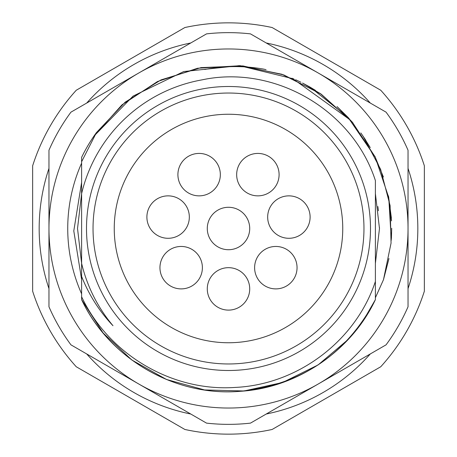 <?xml version="1.0" encoding="UTF-8"?>
<svg xmlns="http://www.w3.org/2000/svg" width="457" height="457" viewBox="0 0 457 457"><rect width="100%" height="100%" fill="white"/><g stroke="black" fill="none" stroke-linecap="round" stroke-linejoin="round"><path stroke-width="0.69" d="M184.874 27.529A205.65 205.65 0 0 1 272.126 27.529L380.732 90.235A205.65 205.65 0 0 1 424.359 165.794L424.359 291.206A205.65 205.65 0 0 1 380.732 366.765L272.126 429.471A205.65 205.65 0 0 1 184.874 429.471L76.268 366.765A205.65 205.65 0 0 1 32.641 291.206L32.641 165.794A205.65 205.65 0 0 1 76.268 90.235L184.874 27.529M266.22 42.969A189.329 189.329 0 0 1 370.319 103.071M408.038 168.399A189.329 189.329 0 0 1 408.038 288.601M370.319 353.929A189.329 189.329 0 0 1 266.22 414.031M190.78 414.031A189.329 189.329 0 0 1 86.681 353.929M48.962 288.601A189.329 189.329 0 0 1 48.962 168.399M86.681 103.071A189.329 189.329 0 0 1 190.78 42.969M81.609 228.5L81.609 193.637L77.524 228.5L81.609 263.363L81.609 163.166A160.767 160.767 0 0 0 81.609 293.834M375.391 263.363L379.476 228.5L375.391 193.637L375.391 281.443C356.009 340.488 298.124 384.594 235.144 387.427C172.289 391.838 108.703 354.615 81.609 296.747L81.609 276.428C88.984 295.016 99.437 311.44 112.976 325.698A150.976 150.976 0 0 1 81.609 263.363L81.609 276.428M375.391 250.682L375.391 261.941M348.223 339.431L318.095 364.926L282.592 382.492L243.987 390.975L204.53 389.941L166.485 379.476L131.81 359.99L103.076 332.942L81.609 299.643L81.609 296.747L81.609 299.643C109.394 358.477 174.488 396.876 240.399 391.278C301.769 384.651 346.766 354.106 375.391 299.643L375.391 281.443L375.391 299.643L375.391 281.443L375.391 299.643L363.378 320.403M81.609 193.637L81.609 157.357A163.212 163.212 0 0 1 96.456 132.564L81.609 161.732L81.609 193.637A150.976 150.976 0 0 1 202.085 79.855C273.56 64.5 352.33 109.132 375.391 180.589L375.391 228.5M375.391 299.643C346.88 354.004 302.066 384.537 240.948 391.238C176.088 397.23 109.303 358.996 81.609 299.643C109.469 358.614 174.465 396.745 240.233 391.295C296.57 388.079 351.313 351.159 375.391 299.643M266.054 69.664L263.518 69.087M302.528 83.043L310.217 87.213M375.203 156.962L352.141 121.95L320.066 93.388L281.832 74.24L240.325 65.717L197.55 68.247L157.465 81.552L122.002 104.824L93.731 136.432M295.65 79.741L300.906 82.226M310.589 87.43L315.501 90.406M348.245 117.598L349.228 118.666M363.115 136.209L370.261 147.617M93.902 136.18L133.056 96.101L183.737 71.543L239.354 65.648L293.822 78.93M310.332 87.281L348.08 117.42L375.391 157.357L352.273 122.105L320.288 93.542L282.14 74.348L240.462 65.722L197.578 68.242L157.522 81.529L121.939 104.876L93.685 136.5M96.456 132.564L125.172 102.157L160.984 79.906L201.046 67.613L242.907 65.922L283.854 74.954L321.26 94.205L352.37 122.219L375.391 157.357M228.5 370.496A141.996 141.996 0 0 0 370.496 228.5A141.996 141.996 0 0 0 228.5 86.504A141.996 141.996 0 0 0 86.504 228.5A141.996 141.996 0 0 0 228.5 370.496M228.5 363.966A135.466 135.466 0 0 0 363.966 228.5A135.466 135.466 0 0 0 228.5 93.034A135.466 135.466 0 0 0 93.034 228.5A135.466 135.466 0 0 0 228.5 363.966M342.75 228.5A114.25 114.25 0 0 0 228.5 114.25A114.25 114.25 0 0 0 114.25 228.5A114.25 114.25 0 0 0 228.5 342.75A114.25 114.25 0 0 0 342.75 228.5A114.25 114.25 0 0 1 228.5 342.75A114.25 114.25 0 0 1 114.25 228.5A114.25 114.25 0 0 1 228.5 114.25A114.25 114.25 0 0 1 342.75 228.5M138.734 383.983A179.538 179.538 0 0 0 318.266 383.983L250.482 423.119A195.859 195.859 0 0 1 206.518 423.119L138.734 383.983A179.538 179.538 0 0 1 138.734 73.017L206.518 33.881A195.859 195.859 0 0 1 250.482 33.881L318.266 73.017A179.538 179.538 0 0 0 138.734 73.017L70.944 112.154A195.859 195.859 0 0 0 48.962 150.227L48.962 306.773A195.859 195.859 0 0 0 70.944 344.846L138.734 383.983M318.266 73.017A179.538 179.538 0 0 1 318.266 383.983L386.056 344.846A195.859 195.859 0 0 0 408.038 306.773L408.038 150.227A195.859 195.859 0 0 0 386.056 112.154L318.266 73.017M363.109 136.197L380.618 169.353L390.107 205.633L391.061 243.073L383.469 279.73L375.391 297.747M204.759 69.498C224.141 65.791 243.638 65.637 263.249 69.03L264.552 69.315M292.286 78.267L350.725 120.328M81.609 182.457L73.788 230.916L81.609 279.57M383.366 176.968L374.889 156.323M365.457 139.722L360.973 133.158M352.484 122.35L337.243 106.789M309.915 87.041L302.78 83.168M383.377 177.008L374.871 156.294M365.389 139.614L360.796 132.918M352.364 122.213L337.335 106.869M309.806 86.979L302.74 83.151M388.81 259.148L383.469 279.73L388.787 259.273M391.403 238.565L391.712 228.249M391.375 217.978L388.541 196.481M383.314 176.819L374.929 156.403M365.834 140.305L361.601 134.044M352.935 122.882L337.003 106.572M321.048 94.062L302.625 83.088M264.42 69.287L263.249 69.03M388.941 258.451L383.463 279.73L388.918 258.576M391.483 219.783L388.456 196.036M347.88 117.203L337.289 106.829M391.535 220.868L388.433 195.944M391.295 240.193L388.747 197.521L375.208 156.974M347.948 117.272L337.163 106.721M383.469 279.73L388.816 259.125M391.535 220.817L388.439 195.956M379.476 228.5L379.47 227.552M378.425 210.746L377.859 206.495M81.609 263.363L77.524 228.5M159.95 267.676A21.216 21.216 0 0 0 181.166 288.893A21.216 21.216 0 0 0 202.388 267.676A21.216 21.216 0 0 0 181.166 246.454A21.216 21.216 0 0 0 159.95 267.676M146.891 217.075A21.216 21.216 0 0 0 168.113 238.291A21.216 21.216 0 0 0 189.329 217.075A21.216 21.216 0 0 0 168.113 195.859A21.216 21.216 0 0 0 146.891 217.075M177.904 174.637A21.216 21.216 0 0 0 199.121 195.859A21.216 21.216 0 0 0 220.337 174.637A21.216 21.216 0 0 0 199.121 153.421A21.216 21.216 0 0 0 177.904 174.637M207.284 288.887A21.216 21.216 0 0 0 228.5 310.109A21.216 21.216 0 0 0 249.716 288.887A21.216 21.216 0 0 0 228.5 267.671A21.216 21.216 0 0 0 207.284 288.887M207.284 228.5A21.216 21.216 0 0 0 228.5 249.716A21.216 21.216 0 0 0 249.716 228.5A21.216 21.216 0 0 0 228.5 207.284A21.216 21.216 0 0 0 207.284 228.5M236.663 174.637A21.216 21.216 0 0 0 257.879 195.859A21.216 21.216 0 0 0 279.096 174.637A21.216 21.216 0 0 0 257.879 153.421A21.216 21.216 0 0 0 236.663 174.637M254.612 267.676A21.216 21.216 0 0 0 275.834 288.893A21.216 21.216 0 0 0 297.05 267.676A21.216 21.216 0 0 0 275.834 246.454A21.216 21.216 0 0 0 254.612 267.676M267.671 217.075A21.216 21.216 0 0 0 288.887 238.291A21.216 21.216 0 0 0 310.109 217.075A21.216 21.216 0 0 0 288.887 195.859A21.216 21.216 0 0 0 267.671 217.075"/></g></svg>
